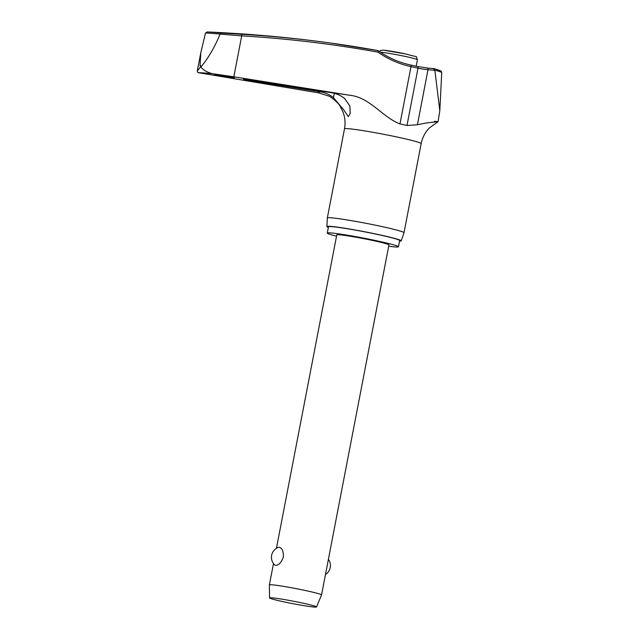 <?xml version="1.0" encoding="UTF-8"?>
<svg xmlns="http://www.w3.org/2000/svg" width="639" height="639" viewBox="0 0 639 639"><rect width="100%" height="100%" fill="white"/><g stroke="black" fill="none" stroke-linecap="round" stroke-linejoin="round"><path stroke-width="0.96" d="M220.112 34.099L241.71 35.872A1299.454 1217.838 -87.3 0 1 378.048 52.166L378.08 50.625A1301.044 1219.332 92.7 0 0 330.275 43.005L330.275 43.005A1301.044 1219.332 92.7 0 0 241.262 34.258L221.254 33.028A204.584 10.799 -169.1 0 0 213.594 32.357A204.584 10.799 -169.1 0 0 207.156 31.95L205.526 32.98A205.91 10.863 10.9 0 1 212.164 33.396A205.91 10.863 10.9 0 1 220.112 34.099L221.254 33.028M410.749 65.034A1.59 0.551 102 0 1 410.781 65.042C399.024 62.51 388.145 57.718 378.16 50.657L330.275 43.005A1301.675 1301.675 0 0 0 275.936 36.671A1301.587 1199.163 93.7 0 0 264.858 35.672L252.006 34.61M220.008 34.378C214.84 46.783 208.753 57.318 201.748 66.001L200.67 66.736C203.114 70.074 207.116 72.407 212.667 73.725A205.806 10.863 -169.1 0 0 204.632 73.022A205.806 10.863 -169.1 0 0 197.922 72.598L318.749 92.919L328.246 95.866C330.659 96.353 339.117 103.438 340.355 106.729L342.831 111.593C345.044 117.169 345.595 122.92 344.493 128.846A39.043 2.061 -169.1 0 1 348.167 128.679A39.043 2.061 -169.1 0 1 391.419 135.835A39.043 2.061 -169.1 0 1 421.165 143.615C422.371 137.561 425.111 132.329 429.384 127.92L438.058 121.722L439.816 110.731L434.855 70.106L433.338 68.637M220.551 75.897L215.231 74.699C220.112 75.035 239.353 78.078 233.347 77.567L220.551 75.897M214.289 74.699L215.231 74.699M247.844 80.218L243.427 79.156L256.159 80.849L331.513 92.719C336.338 93.518 340.731 95.443 344.693 98.51L349.884 106.058L350.204 113.375L348.327 116.657L343.694 109.78L333.462 97.655C329.644 94.604 325.403 92.679 320.738 91.896L247.844 80.218L247.948 79.667M388.696 246.223A36.247 1.909 -169.1 0 0 395.046 246.934A36.247 1.909 -169.1 0 0 398.456 246.774A36.247 1.909 -169.1 0 0 370.836 239.553A36.247 1.909 -169.1 0 0 330.683 232.908A36.247 1.909 -169.1 0 0 327.264 233.067A36.247 1.909 -169.1 0 0 336.537 236.174M398.456 246.774L399.663 240.528A36.247 1.909 -169.1 0 0 372.042 233.307A36.247 1.909 -169.1 0 0 331.881 226.661A36.247 1.909 -169.1 0 0 328.47 226.813L327.264 233.067M401.22 240.839L404 232.732A39.043 2.061 -169.1 0 0 404.008 232.724A39.043 2.061 -169.1 0 0 374.254 224.944A39.043 2.061 -169.1 0 0 331.01 217.787A39.043 2.061 -169.1 0 0 327.336 217.955A39.043 2.061 -169.1 0 0 327.328 217.971L326.896 226.533A37.845 1.997 10.9 0 1 330.467 226.35A37.845 1.997 10.9 0 1 372.521 233.315A37.845 1.997 10.9 0 1 401.22 240.839A37.845 1.997 10.9 0 1 399.551 241.087M328.358 227.38A37.845 1.997 10.9 0 1 326.896 226.533M241.766 33.875L222.372 32.709L242.684 33.963M241.262 34.258A1.59 0.559 -86.6 0 1 241.71 35.872L233.826 76.8L350.068 95.307C369.813 97.408 382.346 117.089 399.966 123.95A42.014 2.221 10.9 0 1 406.979 125.484L417.411 124.773C434.193 120.883 443.921 122.249 434.344 121.314M197.922 72.598L197.267 71.081L200.782 52.797L205.526 32.98M200.782 52.797L200.039 65.873L200.67 66.736L197.267 71.081M434.855 70.106A45.84 2.42 10.9 0 1 441.733 72.742C440.918 70.937 443.139 71.504 433.985 68.597L427.331 68.03A1.59 0.823 94.8 0 1 428.018 69.699L434.871 70.306M269.578 597.92A23.899 1.262 10.9 0 1 271.831 597.8A23.899 1.262 10.9 0 1 298.437 602.21A23.899 1.262 10.9 0 1 316.521 606.962A23.899 1.262 10.9 0 1 314.268 607.05A23.899 1.262 10.9 0 1 287.917 602.697A23.899 1.262 10.9 0 1 269.578 597.92L269.378 584.917A26.558 1.398 10.9 0 1 269.378 584.901A26.558 1.398 10.9 0 1 271.887 584.789A26.558 1.398 10.9 0 1 301.304 589.661A26.558 1.398 10.9 0 1 321.537 594.949A26.558 1.398 10.9 0 1 321.537 594.965L388.935 244.945A26.558 1.398 10.9 0 0 368.703 239.649A26.558 1.398 10.9 0 0 339.285 234.785A26.558 1.398 10.9 0 0 336.785 234.896L276.423 548.35M279.107 547.288C282.103 547.95 283.524 551.193 283.373 557.016C281.344 562.52 278.764 565.291 275.633 565.331L274.626 564.908A10.623 10.623 0 0 1 278.34 547.391L279.107 547.288M207.156 31.95L207.859 31.982A1301.675 1301.675 0 0 1 227.644 32.972M233.826 76.8L212.667 73.725M234.289 77.567L233.347 77.567M378.048 52.166A99.484 93.238 92.7 0 0 411.005 66.624A42.014 2.221 10.9 0 1 418.018 68.157A99.484 85.099 95.9 0 0 428.018 69.699L417.411 124.773M417.499 66.512A1.59 0.823 102.7 0 1 417.547 66.52L410.781 65.042A1.59 0.551 102 0 1 411.005 66.624L399.966 123.95M427.331 68.03A1.59 0.823 94.8 0 1 427.339 68.03A1.59 0.823 94.8 0 1 427.331 68.03L417.547 66.52A1.59 0.823 102.7 0 1 418.018 68.157L406.979 125.484M201.748 66.001A211.333 11.151 -169.1 0 0 200.886 65.937A211.333 11.151 -169.1 0 0 200.039 65.873M320.738 91.896A71.6 3.778 -169.1 0 0 318.749 92.919M350.068 95.307A71.6 3.778 -169.1 0 0 331.513 92.719M380.493 52.262A19.521 1.03 10.9 0 1 380.94 52.286A19.521 1.03 10.9 0 1 406.46 56.687A19.521 1.03 10.9 0 1 417.435 59.754L416.189 66.216M383.799 50.201A16.862 0.887 10.9 0 1 405.845 54.003M333.462 97.655L334.301 93.31M327.336 217.955L344.493 128.846M252.117 34.618A1301.675 1301.675 0 0 0 251.494 34.57A1301.675 1301.675 0 0 0 237.556 33.587M379.414 51.527L380.62 50.425L383.464 50.154L405.909 54.011C420.414 58.213 414.911 54.858 417.435 59.754M316.521 606.962L321.537 594.965M325.467 574.549A10.623 10.623 0 0 0 328.398 559.317M269.378 584.901L273.492 563.582M404.008 232.724L421.165 143.615M441.733 72.742L439.816 110.731"/></g></svg>
